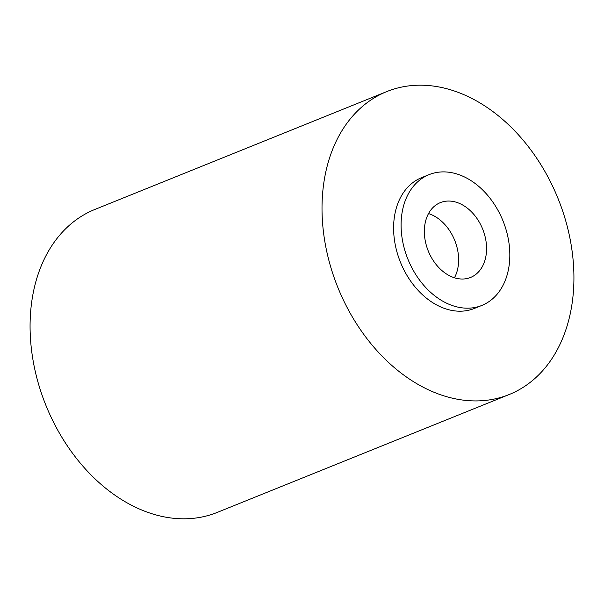 <?xml version="1.0" encoding="UTF-8"?>
<svg xmlns="http://www.w3.org/2000/svg" width="604" height="604" viewBox="0 0 604 604"><rect width="100%" height="100%" fill="white"/><g stroke="black" fill="none" stroke-linecap="round" stroke-linejoin="round"><path stroke-width="0.91" d="M509.142 394.54L217.198 512.426A163.367 118.731 -112 0 1 47.671 409.587A163.367 118.731 -112 0 1 88.848 212.155A163.367 118.731 -112 0 1 94.858 209.46L386.802 91.574A163.367 118.731 -112 0 1 556.329 194.412A163.367 118.731 -112 0 1 515.152 391.845A163.367 118.731 -112 0 1 509.142 394.54A163.367 118.731 -112 0 1 339.614 291.702A163.367 118.731 -112 0 1 380.792 94.269A163.367 118.731 -112 0 1 386.802 91.574M481.864 305.428L474.374 308.448A70.517 51.249 -112 0 1 401.199 264.054A70.517 51.249 -112 0 1 418.972 178.829A70.517 51.249 -112 0 1 421.569 177.667L429.051 174.647A70.517 51.249 -112 0 1 502.234 219.041A70.517 51.249 -112 0 1 484.453 304.257A70.517 51.249 -112 0 1 481.864 305.428A70.517 51.249 -112 0 1 408.681 261.034A70.517 51.249 -112 0 1 426.462 175.809A70.517 51.249 -112 0 1 429.051 174.647M438.866 203.284A40.355 29.324 -112 0 1 440.346 202.619A40.355 29.324 -112 0 1 482.226 228.018A40.355 29.324 -112 0 1 472.049 276.783A40.355 29.324 -112 0 1 470.569 277.455A40.355 29.324 -112 0 1 428.697 252.049A40.355 29.324 -112 0 1 438.866 203.284M428.523 213.574A40.355 29.324 -112 0 1 454.45 277.78"/></g></svg>
